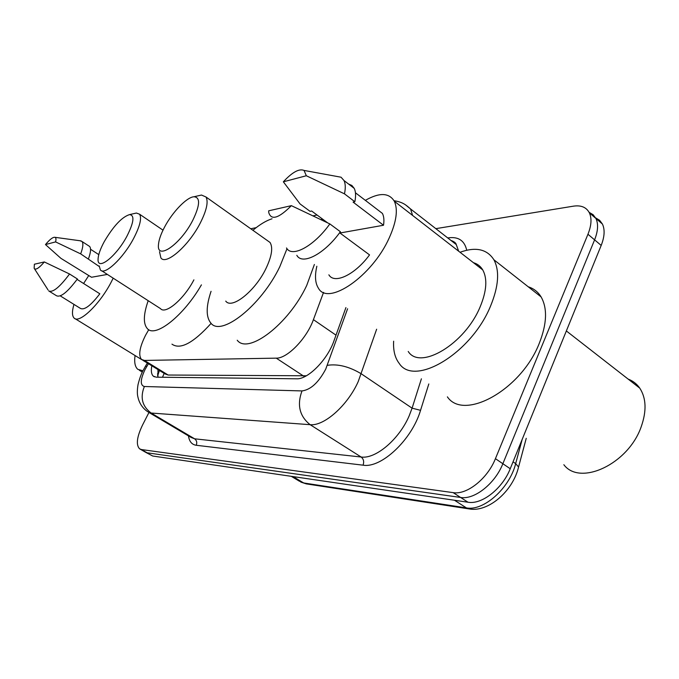 <?xml version="1.0" encoding="UTF-8"?>
<svg xmlns="http://www.w3.org/2000/svg" width="679" height="679" viewBox="0 0 679 679"><rect width="100%" height="100%" fill="white"/><g stroke="black" fill="none" stroke-linecap="round" stroke-linejoin="round"><path stroke-width="1.02" d="M148.752 329.68L145.544 335.29C139.568 347.3 138.227 355.346 141.504 359.446L144.423 360.43L276.26 358.147C287.166 358.605 306.764 338.515 313.418 319.648L323.552 292.386M142.615 360.125L165.073 373.934L168.154 375.029L306.373 375.784M322.686 219.181L320.827 219.555M151.824 365.786C150.865 370.878 151.366 374.341 153.327 376.166L156.212 377.176L296.613 378.797C307.825 379.586 327.541 359.726 334.009 340.722L345.925 307.587M157.927 377.201L157.978 369.571M435.825 228.653L573.39 206.17C581.08 205.024 586.41 207.248 589.38 212.85C591.91 218.366 591.434 225.504 587.955 234.255L495.424 458.673C487.497 478.746 466.804 495.084 453.148 492.631L141.461 449.557L139.611 448.844C135.851 444.906 136.827 436.979 142.531 425.062L148.947 412.493M595.61 217.866L599.599 220.268L602.417 224.028C605.014 229.578 604.607 236.708 601.187 245.425L510.235 468.731C502.46 488.702 481.784 504.82 468.001 502.231L152.716 456.016L145.238 452.07L147.105 452.8L460.6 497.452L147.105 452.8L141.461 449.557M510.235 468.731L502.859 463.723C495.008 483.745 474.324 499.973 460.6 497.452C474.324 499.973 495.008 483.745 502.859 463.723L594.592 239.865L502.859 463.723L495.424 458.673M589.109 212.315L593.115 214.7L595.924 218.46C598.488 223.994 598.046 231.123 594.592 239.865C598.046 231.123 598.488 223.994 595.924 218.46L593.115 214.7L589.109 212.315M152.716 456.016L145.909 452.46M142.946 370.785L137.795 369.325C135.028 366.864 134.119 362.272 135.062 355.541M113.198 278.178L110.787 282.897C99.176 304.93 79.07 323.9 74.113 318.061C71.982 315.905 71.932 311.347 73.96 304.387M144.78 361.457L143.269 360.583M80.063 240.756L81.981 241.486C83.5 243.328 83.059 247.462 80.665 253.87L99.236 266.507M107.375 274.426L91.521 277.253L60.94 258.359L45.468 244.567C49.847 239.347 53.021 236.929 54.999 237.319C56.034 237.743 56.23 239.263 55.593 241.902L45.468 244.567M55.593 241.902L80.665 253.87M88.686 245.849L89.62 246.452C91.181 248.327 90.782 252.469 88.431 258.877M77.092 279.392L99.83 293.786C90.782 305.609 84.289 310.464 80.36 308.368L60.253 295.883M83.593 283.508L88.779 275.504M44.33 261.95C38.873 268.307 35.478 270.412 34.137 268.256L34.391 264.216L44.33 261.95L69.547 274.002C59.633 287.285 52.673 292.921 48.667 290.892M69.547 274.002L77.389 278.967C67.501 292.199 60.507 297.775 56.416 295.696L49.431 291.367M126.948 236.173C116.338 256.365 97.352 271.244 98.065 259.378C98.175 254.99 100.237 249.074 104.26 241.631C113.452 226.048 121.872 217.042 129.528 214.615C134.773 215.158 133.907 222.339 126.948 236.173M134.671 213.427L136.403 213.036L139.577 214.216C141.928 218.197 139.916 226.319 133.551 238.584C123.145 258.376 104.405 275.81 100.382 269.928L99.219 265.913M101.706 270.777L160.507 308.622C165.37 314.878 184.017 299.091 193.897 279.85M201.417 284.866C183.669 315.862 155.211 338.15 147.36 328.636C143.108 323.781 143.388 314.47 148.192 300.704M211.127 323.348C193.286 343.065 180.232 349.999 171.965 344.151M192.751 220.361C180.546 244.423 156.594 260.855 158.462 244.729C158.81 240.018 160.83 234.162 164.53 227.142C172.407 212.077 186.818 197.071 193.982 196.757C200.475 197.334 200.067 205.202 192.751 220.361M198.879 195.637L201.485 195.043L205.992 196.986C208.538 201.714 206.628 210.397 200.28 223.018C188.66 245.925 165.668 265.812 160.864 257.816L159.514 251.68M225.751 301.103C231.666 309.683 255.1 291.198 265.896 268.68C271.795 256.263 273.17 247.521 270.021 242.445L267.085 240.366M287.013 248.692L279.824 266.652C261.262 305.635 220.913 337.293 210.779 322.983C205.898 316.906 206 306.348 211.067 291.308M314.385 264.479L306.696 285.503C288.694 324.189 248.081 354.905 237.226 340.23M252.902 230.291C259.828 224.46 266.21 220.616 272.05 218.774M628.151 379.094C632.938 380.902 636.817 383.915 639.779 388.159C646.264 398.149 646.739 411.016 641.205 426.752C628.253 464.249 579.917 486.368 563.85 464.716M460.022 252.274C475.75 246.604 487.047 249.108 493.913 259.777C499.769 270.879 498.649 286.292 490.569 306.025C471.234 353.717 414.148 387.166 399.176 363.358C394.957 357.892 393.116 350.5 393.642 341.197M528.254 286.801C533.736 288.524 538.023 291.902 541.104 296.918C547.529 308.3 546.943 323.705 539.355 343.124C521.243 390.052 463.774 421.277 447.385 396.859M365.353 200.356C379.383 192.361 389.042 192.649 394.321 201.239C398.166 209.548 396.46 221.795 389.194 237.973C372.092 276.395 327.957 306.297 318.451 288.236C315.175 283.194 314.64 275.861 316.847 266.244M473.45 262.697C477.464 263.859 480.562 266.27 482.761 269.928C487.539 278.729 486.69 291.002 480.189 306.747C464.962 344.134 420.012 370.573 408.223 351.467M335.163 176.133L341.053 177.211L344.007 180.538C345.518 183.703 345.67 188.142 344.474 193.846L354.845 201.739L353.088 202.113L383.516 225.25L341.087 232.804L340.111 232.082M376.786 209.115L382.396 213.41C383.915 216.312 384.289 220.259 383.516 225.25M327.66 222.865L311.636 211.008L310.065 211.339L300.067 203.946L283.347 181.811C292.25 172.194 299.15 168.4 304.048 170.429L306.322 175.751L283.347 181.811M306.322 175.751L344.474 193.846M348.522 184.001L351.892 185.477L354.234 188.389C355.796 191.58 355.991 196.027 354.845 201.739M339.61 232.761L369.546 254.897C354.862 274.919 334.331 284.459 328.865 274.825M641.409 426.183L640.823 427.821M291.367 205.652C278.704 218.366 271.15 220.65 268.731 212.493L268.672 210.821L291.367 205.652L329.841 223.917C313.885 246.384 291.766 258.062 286.496 247.954M329.841 223.917L340.374 231.717C324.494 254.056 302.257 265.506 296.816 255.312M164.157 373.374L162.51 377.252M162.994 372.661L163.928 373.229M168.154 375.029L144.423 360.43M336.012 335.163L313.418 319.648M303.598 376.081L276.26 358.147M148.438 363.706L145.102 369.444C140.29 379.62 140.044 385.316 144.364 386.512L301.994 390.926C310.659 389.814 318.57 382.557 325.725 369.147L347.597 308.767M376.641 329.222L358.223 381.564C347.589 405.567 323.959 426.387 310.125 424.681L151.145 413.036L147.818 411.797C142.522 408.181 139.203 403.19 137.862 396.825C137.124 393.947 137.175 389.882 138.024 384.628C139.543 378.559 141.266 373.773 143.21 370.276M428.814 383.958L420.547 410.32C411.975 439.695 381.233 468.502 363.061 465.174L196.231 445.271C197.275 442.555 196.732 440.408 194.601 438.804L151.145 413.036C142.217 406.365 139.95 397.529 144.364 386.512M301.994 390.926C296.85 404.981 299.566 416.235 310.125 424.681L361.126 457.009C375.563 459.267 399.184 439.381 409.199 415.777L412.085 408.164L361.321 373.84C349.159 366.541 337.819 363.706 327.312 365.336M196.231 445.271C191.851 444.626 189.263 441.494 188.465 435.884M149.117 412.569L191.054 437.42L194.601 438.804L361.126 457.009C363.613 459.004 364.258 461.728 363.061 465.174M447.75 237.947L448.564 237.82C458.495 236.538 464.555 240.672 466.728 250.245M453.148 492.631L468.001 502.231M587.955 234.255L601.187 245.425M453.869 242.709L454.888 242.564M420.547 410.32L412.085 408.164L421.404 378.814M405.533 204.854L410.54 208.945L412.586 215.421M458.648 251.205L456.271 244.584L450.474 240.06M448.284 238.354L448.564 237.82M146.732 366.533L145.484 366.176L143.379 369.936M157.562 374.986L158.139 374.137M157.52 373.764L158.215 373.883M454.421 243.141L454.675 242.59M518.196 468.434L518.561 467.033L515.675 463.621L522.185 439.389M526.242 438.311L518.561 467.033C512.9 491.121 488.337 512.458 469.308 508.953L466.38 507.884C483.431 511.414 509.623 488.286 515.675 463.621L513.052 461.822M291.291 476.327L299.21 481.105L306.263 483.872L300.822 482.098M293.09 476.59L303.649 482.964L466.38 507.884L454.506 500.253M159.404 370.454L157.655 375.903M154.439 376.845L153.327 376.166M140.281 449.226L145.238 452.07M589.38 212.85L602.417 224.028M394.041 200.704C402.681 202.155 405.575 204.549 410.54 208.945L456.271 244.584C455.999 242.997 454.226 241.614 450.949 240.434M317.051 215.005L313.087 215.829M256.187 227.643L250.755 228.772M147.368 363.044L145.518 366.117M468.917 508.894L306.263 483.872M139.331 370.259L142.318 372.075M75.174 318.723L141.835 359.7M90.553 249.269L98.778 254.617M54.999 237.319L81.09 240.901M81.981 241.486L89.62 246.452M34.502 268.816L48.039 289.916M139.577 214.216L163.002 230.164M129.528 214.615L136.403 213.036M205.992 196.986L270.021 242.445M193.982 196.757L201.485 195.043M355.457 192.785L382.396 213.41M304.048 170.429L341.053 177.211M344.007 180.538L354.234 188.389M394.321 201.239L482.761 269.928M493.913 259.777L541.104 296.918M566.354 330.953L639.779 388.159"/></g></svg>
